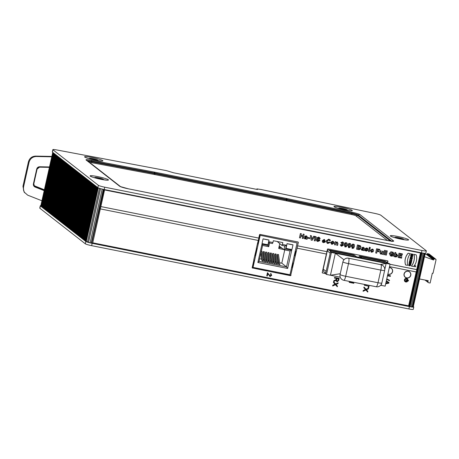 <?xml version="1.0" encoding="UTF-8"?>
<svg xmlns="http://www.w3.org/2000/svg" width="459" height="459" viewBox="0 0 459 459"><rect width="100%" height="100%" fill="white"/><g stroke="black" fill="none" stroke-linecap="round" stroke-linejoin="round"><path stroke-width="0.69" d="M327.29 250.878L323.216 269.123L326.131 271.407L330.21 253.161L327.29 250.878A1.205 1.17 128 0 1 328.707 249.937L330.75 250.861L355.226 255.743L356.838 257.006M358.169 257.269L356.436 256.69M387.625 260.855A0.482 0.47 -52 0 1 387.694 261.217L387.918 261.395A0.482 0.47 128 0 0 387.562 260.832L327.99 248.95A0.482 0.47 128 0 0 327.422 249.323L326.9 251.664L297.575 245.817L326.9 251.664M325.632 273.644L322.379 272.864A0.482 0.47 -52 0 1 322.31 272.847M322.379 272.864L325.655 273.524M387.339 262.812L387.694 261.217M387.815 263.185L385.531 261.401A1.205 1.17 128 0 0 385.049 261.182L359.42 256.065L359.156 257.235L357.773 256.96M323.216 269.123A2.892 2.811 128 0 0 324.203 271.957L325.741 273.157M329.86 250.166L354.337 255.055L354.228 255.548M352.856 255.267L351.978 254.584M390.052 264.269L416.72 269.588L420.433 252.978L104.56 189.951L100.848 206.567L258.784 238.078L259.513 234.801A0.482 0.47 128 0 1 260.081 234.423L297.948 241.979A0.482 0.47 128 0 1 298.304 242.541L297.575 245.817M387.918 261.395L387.562 262.99M408.808 265.629L408.619 264.717L409.916 263.971L410.822 265.159L410.03 265.847L410.461 265.09L409.893 264.407L409.032 264.803L409.107 265.285L409.818 264.969L409.635 265.79L408.808 265.629L408.671 264.751L409.962 264.005M410.03 265.847L410.415 265.05L409.841 264.367M409.089 265.25L409.818 264.969M409.25 262.313L409.279 261.917L411.407 262.37L411.321 262.743L409.761 263.242L411.149 263.518L411.069 263.873L408.992 263.46L409.078 263.076L410.61 262.582L409.25 262.313L409.33 261.957L411.407 262.37M409.818 263.225L411.149 263.518M408.992 263.46L409.032 263.036L410.507 262.559M409.675 260.414L409.709 259.989L411.436 260.333L411.562 259.771L411.912 259.846L411.625 261.383L411.275 261.314L411.402 260.758L409.675 260.414L409.761 260.029L411.488 260.373L411.614 259.811L411.964 259.88M411.275 261.314L411.344 260.746M410.329 257.488L410.931 257L410.753 255.588L412.664 256.742L412.578 257.149L410.329 257.488L411.046 256.214M410.662 255.996L410.702 255.548L412.664 256.742M405.584 264.952L405.538 264.912A12.049 11.704 -52 0 1 408.149 253.213L410.277 253.666A14.458 14.045 128 0 0 407.667 265.365L405.584 264.952A12.049 11.704 -52 0 1 408.2 253.253L410.277 253.666M414.701 266.69A0.602 0.585 -52 0 1 414.586 265.836A0.602 0.585 -52 0 1 415.441 265.744M411.488 266.128L411.436 266.088A14.458 14.045 128 0 0 414.052 254.389L416.175 254.843A12.049 11.704 -52 0 1 413.565 266.541L411.488 266.128A14.458 14.045 128 0 0 414.098 254.429L416.175 254.843M411.052 254.252L411.086 253.833L413.215 254.286L413.129 254.665L412.314 254.504L412.142 255.256L412.962 255.416L412.876 255.801L410.799 255.388L410.885 255.003L411.792 255.187L411.958 254.435L411.052 254.252L411.138 253.873L413.215 254.286M412.153 255.227L412.962 255.416M410.799 255.388L410.834 254.963L411.74 255.147L411.907 254.424M411.212 259.421L410.966 258.928L409.904 259.398L411.063 258.251L410.197 258.073L410.283 257.694L412.36 258.107L412.182 258.91L411.43 259.542M411.384 259.501L410.914 258.887M409.904 259.398L409.956 258.899L411.012 258.239M410.197 258.073L410.231 257.654L412.36 258.107M409.411 261.59L409.445 261.171L411.574 261.624L411.488 262.003L409.411 261.59L409.497 261.205L411.574 261.624M391.567 254.55L391.682 253.798L393.753 254.24L393.374 255.915L391.24 256.168L390.408 255.761L389.37 253.511L390.999 251.796L393.111 252.261L393.868 253.443L392.898 253.414L392.003 252.536L390.345 253.666L391.343 255.433L392.52 255.296L392.64 254.762L391.567 254.55L391.728 253.838L393.753 254.24M390.391 255.743L389.324 253.477L390.959 251.762L393.088 252.243M392.898 253.414L391.957 252.496M390.919 255.221L392.479 255.261L392.588 254.751M383.632 254.579L384.527 250.333L385.468 250.545L384.527 254.756L383.632 254.579L384.573 250.367L385.468 250.545M375.703 252.995L376.598 248.749L379.84 249.421L379.679 250.132L377.424 249.685L377.2 250.683L379.145 251.067L378.991 251.779L377.046 251.394L376.644 253.184L375.703 252.995L376.644 248.784L379.84 249.421M377.206 250.654L379.145 251.067M369.243 248.089L369.363 247.309L370.304 247.521L370.132 248.267L369.243 248.089L369.409 247.344L370.304 247.521M365.307 250.746L364.687 249.862L365.611 249.92L366.225 250.539L366.936 250.333L366.632 250.006M365.433 249.409L365.106 248.577L366.735 247.923L367.579 248.325M365.611 249.92L366.271 250.574L366.982 250.373L365.398 249.375L365.152 248.612L366.781 247.958L368.089 249.065L366.621 248.508M366.012 248.801L367.711 249.753M366.666 248.543L367.217 249.036L366.666 248.543L366.058 248.835L367.653 249.696M357.446 244.928L360.424 245.777L360.929 246.758L360.074 247.539L360.728 248.732L359.277 249.69L356.551 249.174L357.446 244.928L360.401 245.76M348.398 247.499L348.811 247.705L347.784 245.244L348.622 243.626L349.769 243.408L350.733 244.056L350.802 245.858L349.959 247.487L348.811 247.705M348.765 247.671L347.738 245.209L348.576 243.591L349.724 243.373L350.687 244.022M350.733 244.056L350.395 243.672M340.98 245.961L340.262 244.727L341.152 244.808L341.714 245.588L342.523 245.02L341.628 244.211L341.875 243.574L342.741 243.178L342.334 242.616L341.616 243.063L340.825 242.771L342.506 241.956L343.475 242.547L343.648 243.31L342.925 244.142M341.496 245.473L342.477 244.986L342.007 244.199M341.628 244.211L341.829 243.54L342.695 243.144L342.288 242.582M340.825 242.771L342.46 241.922L343.43 242.513M343.475 242.547L343.189 242.243M331.432 244.033L330.635 242.341L332.718 241.136L333.326 241.44M323.492 241.945L324.347 241.709L325.253 242.054L323.584 242.668L322.402 241.887L322.304 240.774L324.209 239.466L324.691 239.69M322.729 242.3L322.258 240.74L324.163 239.426L324.668 239.673M314.254 240.734L315.149 236.488L316.136 236.712L315.195 240.923L314.254 240.734L315.195 236.523L316.136 236.712M307.926 238.301L308.064 237.458L309.859 237.842L309.676 238.651L307.926 238.301L308.109 237.492L309.859 237.842M299.475 237.785L300.375 233.539L301.356 233.763L300.989 235.421L302.785 235.754L303.152 234.096L304.139 234.319L303.198 238.531L302.257 238.341L302.67 236.5L300.829 236.133L300.416 237.974L299.475 237.785L300.416 233.579L301.356 233.763M302.257 238.341L302.619 236.488M304.524 236.442L306.182 235.869L306.933 236.201L307.335 237.326L307.094 239.305L306.21 239.133L306.164 238.772L305.028 238.967L304.116 237.842L306.469 237.102L305.975 236.471L305.304 236.735L304.478 236.408L306.136 235.828L306.91 236.184M306.21 239.133L306.119 238.737M304.564 238.732L305.028 238.967M304.988 238.932L304.07 237.808L306.423 237.068L305.929 236.431M311.139 240.114L310.37 235.536L311.437 235.777L311.919 239.128L313.749 236.236L314.748 236.437L312.149 240.315L311.139 240.114L310.416 235.57L311.437 235.777M311.908 239.041L313.704 236.201L314.748 236.437M316.911 241.101L316.113 239.644L317.049 239.747L317.926 240.797L318.971 240.396L316.951 238.909L316.716 237.98L318.672 237.148L319.51 237.538L320.175 238.778L319.229 238.628L318.506 237.848L317.628 238.101L319.177 239.305M317.513 240.585L318.925 240.361L318.592 239.839M317.14 239.087L316.67 237.946L318.632 237.108L319.487 237.521M319.229 238.628L318.466 237.814M327.101 243.167L326.097 240.912L328.776 239.133L330.061 239.868M329.751 239.558L330.405 240.768L329.43 240.786L328.61 239.885L327.129 241.078L327.938 242.782L329.172 242.094L330.027 242.536L327.789 243.511L327.124 243.184L326.142 240.946L328.816 239.168L330.101 239.902M329.43 240.786L328.564 239.85M327.606 242.61L329.126 242.059L330.027 242.536M336.676 245.209L337.026 243.654L336.688 242.599L335.695 243.568L335.386 244.951L334.496 244.773L335.179 241.721L336.005 241.887L335.908 242.335L337.135 242.042L337.996 243.494L337.572 245.387L336.631 245.175L336.981 243.62L336.642 242.559M334.496 244.773L335.133 241.686L336.005 241.887M335.862 242.3L337.554 242.243M344.784 246.776L345.197 246.982L344.17 244.527L345.007 242.903L346.155 242.685L347.119 243.333L347.188 245.135L346.344 246.764L345.197 246.982M345.151 246.948L344.124 244.492L344.961 242.868L346.109 242.65L347.073 243.299M347.119 243.333L346.78 242.949M352.38 248.388L351.353 245.932L352.191 244.314L353.338 244.09L354.302 244.739M354.348 244.773L354.417 246.581L353.573 248.204L352.426 248.428L351.399 245.967L352.237 244.349L353.384 244.131L354.348 244.773L354.009 244.389M352.013 248.221L352.426 248.428M361.6 247.831L363.258 247.252L364.01 247.59L364.412 248.709L364.171 250.694L363.241 250.161L362.105 250.356L361.193 249.231L363.545 248.485L363.046 247.854L362.375 248.124L361.554 247.791L363.212 247.217L363.987 247.573M363.287 250.516L363.195 250.126M361.64 250.121L362.105 250.356M362.059 250.316L361.147 249.191L363.499 248.451L363.006 247.82M368.468 251.555L369.105 248.462L370.04 248.68L369.363 251.733L368.468 251.555L369.151 248.503L370.04 248.68M372.278 249.719L372.783 250.316L372.278 249.719L371.342 250.476L371.87 251.612L372.639 251.159L373.488 251.469L371.681 252.266L371.136 252.002L370.419 250.35L372.41 249.082L373.695 250.35L372.783 250.316L372.232 249.685M371.641 251.498L372.599 251.125L373.488 251.469M371.113 251.98L370.373 250.316L372.364 249.042L373.087 249.409M381.882 254.229L381.98 253.775L380.752 254.074L379.897 252.657L380.327 250.729L381.217 250.907L380.907 252.312L381.217 253.523L382.209 252.45L382.496 251.165L383.391 251.343L382.708 254.395L381.882 254.229L381.917 253.821M380.339 253.861L380.752 254.074M380.706 254.039L379.851 252.622L380.281 250.694L381.217 250.907M381.027 253.425L382.163 252.416L382.456 251.13L383.391 251.343M385.44 254.94L386.335 250.694L387.27 250.907L386.329 255.118L385.44 254.94L386.38 250.729L387.27 250.907M395.52 254.108L396.633 253.913L397.706 255.761L395.933 257.103L394.998 256.374L394.895 256.828L394.023 256.627L394.964 252.416L395.899 252.628L395.56 254.143L397.024 254.097M396.587 253.879L397.001 254.079M395.371 256.793L394.992 256.409M398.085 257.459L398.98 253.213L402.428 253.902L402.314 254.653L399.806 254.148L399.6 255.084L401.935 255.548L401.774 256.265L399.439 255.795L399.181 256.937L401.734 257.419L401.619 258.165L398.085 257.459L399.026 253.253L402.474 253.942M399.605 255.061L401.935 255.548M399.181 256.937L401.78 257.453M394.069 256.661L395.01 252.45L395.899 252.628M396.26 254.481L396.783 255.617L395.859 256.42L395.319 255.979L395.308 255.244L396.45 254.579M395.813 256.386L396.737 255.583L396.215 254.447M363.517 248.371L363.046 247.854M363.425 249.013L362.994 249.788L362.099 249.323L363.425 249.013M362.455 249.805L363.224 249.53L363.373 249.019M353.235 244.796L353.482 246.391L353.155 247.424L352.575 247.757L352.328 246.162L352.655 245.129L353.338 244.848M352.529 247.717L353.109 247.39L353.436 246.357L353.189 244.762M346.006 243.356L346.252 244.951L345.925 245.984L345.346 246.311L345.099 244.722L345.426 243.689L346.109 243.408M345.3 246.276L345.879 245.949L346.206 244.917L345.96 243.322M337.09 242.008L337.531 242.226M328.983 240.074L328.61 239.885M316.113 239.644L317.094 239.782M317.536 240.608L317.886 240.757M317.708 238.387L319.2 239.323L319.912 240.585L317.76 241.514L316.934 241.118L316.159 239.678M318.902 238.032L318.506 237.848M318.925 240.361L318.632 239.873M306.44 236.987L305.975 236.471M306.348 237.624L305.918 238.399L305.028 237.934L306.348 237.624M305.384 238.416L305.918 238.399M305.872 238.364L306.193 238.175M306.147 238.141L306.296 237.63M300.989 235.421L302.831 235.788L303.198 234.13L304.139 234.319M324.347 241.709L325.253 242.054M324.163 239.426L325.402 241.612L323.17 241.164L323.727 242.065L324.393 241.744M322.706 242.283L322.356 241.853M324.123 240.091L324.628 240.941L323.297 240.671L323.601 240.189L324.312 240.183M323.302 240.648L324.628 240.941M324.582 240.9L324.083 240.057M332.764 241.17L333.349 241.457L334.152 243.104L332.058 244.36L331.455 244.05L330.681 242.375L332.718 241.136M332.62 241.83L333.228 242.92L332.201 243.7L331.587 242.599L332.844 241.939M331.955 243.568L333.188 242.886L332.574 241.795M340.262 244.727L341.192 244.842M342.781 244.062L343.43 245.238L341.571 246.259L340.308 244.762M342.695 243.144L342.334 242.616M349.62 244.079L349.867 245.674L349.54 246.701L348.96 247.034L348.714 245.445L349.041 244.406L349.724 244.125M348.915 246.999L349.494 246.667L349.821 245.64L349.574 244.045M356.551 249.174L357.492 244.963M358.278 245.852L359.621 246.133L359.988 246.69L359.363 247.068L358.06 246.822L358.278 245.852M357.905 247.521L359.764 248.497L359.173 248.927L357.653 248.652L357.905 247.521M357.659 248.623L359.173 248.927M359.133 248.893L359.718 248.462M358.066 246.799L359.363 247.068M359.317 247.034L359.942 246.655M367.757 249.788L367.9 250.442L366.139 251.159L364.733 249.897L365.657 249.954L366.225 250.539M392.451 252.76L392.003 252.536M390.942 255.238L391.298 255.399M100.848 206.567L258.784 238.078M416.193 271.952L408.619 305.843L92.741 242.822L100.32 208.902L258.302 240.453L258.83 238.112M100.366 208.937L100.888 206.602M297.621 245.852L290.759 275.113A0.482 0.47 -52 0 1 290.197 275.486L290.421 275.664A0.482 0.47 128 0 0 290.989 275.285M326.946 251.704L326.424 254.039L297.099 248.193M390.047 264.292L416.766 269.622L416.244 271.963L389.525 266.633M389.335 267.477A3.494 3.397 -52 0 1 391.343 268.182A3.494 3.397 -52 0 1 391.361 268.199M326.372 254.034L322.247 272.485A0.482 0.47 128 0 0 322.602 273.042M290.421 275.664L252.324 267.93A0.482 0.47 -52 0 1 252.261 267.913M253.879 260.006L252.198 267.545A0.482 0.47 128 0 0 252.553 268.108M256.495 248.313L253.752 259.949L254.607 260.333L253.029 267.385L252.536 266.995L254.079 260.098M258.256 240.441L256.369 248.256L257.224 248.635L255.64 255.72L254.762 255.445M386.794 278.848L389.513 280.26L389.456 280.753L386.685 279.324M406.915 281.08L407.626 281.252A1.807 1.756 -52 0 1 405.079 281.654A1.807 1.756 -52 0 1 404.809 279.152A1.807 1.756 -52 0 1 407.936 279.847L407.276 279.715A1.205 1.17 128 0 0 405.274 279.508A1.205 1.17 128 0 0 406.915 281.08L407.626 281.252M405.056 281.637A1.807 1.756 -52 0 1 404.763 279.112A1.807 1.756 -52 0 1 407.282 278.791M407.276 279.715L407.231 279.68A1.205 1.17 128 0 0 406.915 279.267M406.14 280.466L406.198 279.961L408.556 280.46L408.453 280.925L406.14 280.466L406.244 279.996L408.556 280.46M387.614 275.165L390.494 275.767L390.351 276.387L387.471 275.813M388.98 282.526L386.352 280.828L388.98 282.526L388.83 283.197L385.68 283.817M335.581 283.943L338.197 282.83L338.031 283.564L336.005 284.448L337.463 286.106L337.313 286.777L335.483 284.718L332.666 285.986L332.838 285.228L335.076 284.23L333.458 282.44L333.624 281.694L335.615 283.983L338.197 282.83M337.313 286.777L335.472 284.723M332.666 285.986L332.792 285.194L335.036 284.196L333.412 282.405L333.624 281.694M353.459 282.222L353.889 283.318L349.207 282.36L349.333 281.786L352.948 282.503L352.764 282.084M369.225 285.366L368.692 287.764L368.147 287.655L368.491 286.106L364.371 285.263L364.515 284.643L368.629 285.251M368.147 287.655L368.439 286.1M365.989 289.25L368.606 288.137L368.445 288.872L366.42 289.755L367.877 291.413L367.728 292.085L365.892 290.025L363.08 291.293L363.247 290.536L365.49 289.537L363.872 287.747L364.039 287.007L366.024 289.29L368.606 288.137M367.728 292.085L365.88 290.031M363.08 291.293L363.201 290.501L365.444 289.503L363.826 287.713L364.039 287.007M337.095 281.872L336.131 280.306L333.653 281.579L333.825 280.805L336.229 279.548L336.487 278.493L334.433 278.079L334.531 277.425L339.144 278.349L338.725 280.455L337.095 281.872L336.734 281.683M337.049 281.837L336.086 280.271M333.653 281.579L333.779 280.77L336.183 279.514L336.436 278.481M266.771 275.87L267.459 272.778L270.271 275.945L271.269 275.222L270.546 274.126L270.741 273.547L271.734 275.331L270.127 276.536L267.827 273.69L267.316 275.979L266.771 275.87L267.419 272.744L267.884 272.956M269.972 275.779L271.223 275.188L270.5 274.092L270.695 273.512L271.074 273.719M269.657 276.278L270.127 276.536M270.081 276.496L267.786 273.65M405.274 277.339A3.494 3.397 -52 0 1 404.735 272.48A3.494 3.397 -52 0 1 409.583 271.831M386.788 278.86L389.559 280.294M405.452 281.178A1.205 1.17 128 0 0 406.961 281.115M387.608 275.193L390.494 275.767M386.358 281.533L388.423 282.75L386.002 283.123L386.358 281.533M386.013 283.083L388.377 282.715M349.333 281.786L352.988 282.537L352.799 282.09M349.253 282.394L349.379 281.82M364.515 284.643L368.68 285.257M364.417 285.297L364.555 284.678M334.531 277.425L339.19 278.383M334.433 278.079L334.571 277.46M337.032 281.126L336.717 279.927L337.015 278.596L338.541 278.9L338.214 280.38L337.055 281.143M337.193 281.195L338.168 280.346L338.49 278.888M270.856 274.275L270.5 274.092M270.695 273.512L271.051 273.702M406.691 277.993A3.494 3.397 -52 0 1 404.775 272.514A3.494 3.397 -52 0 1 410.541 276.02A3.494 3.397 -52 0 1 406.691 277.993M406.72 277.879A3.374 3.276 -52 0 1 404.867 272.583A3.374 3.276 -52 0 1 410.438 275.974A3.374 3.276 -52 0 1 406.72 277.879M405.349 277.242A3.374 3.276 128 0 0 410.386 275.951A3.374 3.276 128 0 0 409.508 271.929M389.324 267.511A3.494 3.397 -52 0 1 392.325 272.388A3.494 3.397 -52 0 1 387.838 274.166M389.301 267.631A3.374 3.276 -52 0 1 392.468 271.613A3.374 3.276 -52 0 1 387.866 274.046M387.866 274.034A3.374 3.276 128 0 0 391.292 268.291M252.324 267.93L266.34 270.85L266.886 270.15L276.123 271.992L275.681 272.715L280.197 273.616L280.742 272.91L289.979 274.757L292.584 263.093L293.129 263.013L292.624 262.909M262.032 269.181L261.653 269.794M266.427 270.747L275.681 272.715M275.888 271.946L275.503 272.554M280.283 273.507L290.197 275.486M290.759 275.113L298.304 242.541M298.017 241.996A0.482 0.47 -52 0 1 298.08 242.363M259.645 235.18L297.088 242.943L259.645 235.18L257.723 243.781M256.69 248.399L255.112 255.479M292.584 263.093L294.167 256.007L294.753 255.738L295.739 251.314L295.24 251.216M291.551 267.7L292.142 267.431L293.129 263.013M254.906 255.416L255.64 255.72L254.607 260.333M260.144 235.57L258.251 244.027L257.522 243.718M253.029 267.385L262.267 269.226L261.825 269.949M294.167 256.007L295.2 251.4L295.739 251.314M104.56 189.951L420.433 252.978M92.741 242.822L104.331 189.779M262.267 269.226L266.886 270.15M257.224 248.635L258.251 244.027L257.373 243.746M297.088 242.943L295.2 251.4M276.123 271.992L280.742 272.91M263.076 238.846L269.014 240.028L267.964 244.704A6.024 0.631 12.6 0 1 262.032 243.522L263.076 238.846A6.024 0.631 12.6 0 0 269.014 240.028M286.445 245.244L284.804 246.001L281.918 245.427L282.405 244.435L286.445 245.244L285.607 248.985L291.723 250.207L287.65 268.452L286.531 266.874L290.082 250.97L291.723 250.207M262.605 245.485L261.94 244.263L257.86 262.508L259.054 261.389L262.605 245.485L268.727 246.707L269.565 242.96L268.894 241.738L272.933 242.547L272.451 243.54L269.565 242.96M261.94 244.263L268.056 245.485L268.894 241.738M282.405 244.435L282.813 242.61L273.346 240.723L272.933 242.547M293.003 244.813L287.07 243.631L286.02 248.308A6.024 0.631 -167.4 0 0 291.958 249.495L293.003 244.813A6.024 0.631 -167.4 0 1 287.07 243.631M281.918 245.427L277.225 241.497M284.804 246.001L283.966 249.748L279.674 246.391L279.416 247.562L281.774 248.032M279.416 247.562L278.952 248.566L278.705 248.376L279.743 243.729M290.082 250.97L283.966 249.748L285.607 248.985M259.054 261.389L286.531 266.874L281.792 263.168L284.752 249.903M259.645 258.75L261.773 259.174M263.15 259.45L264.126 259.645M265.503 259.92L266.484 260.115M267.861 260.385L268.836 260.586M270.213 260.855L271.194 261.051M272.571 261.326L273.547 261.521M274.924 261.796L275.905 261.991M277.282 262.267L278.257 262.462M279.634 262.737L281.792 263.168M276.496 263.902L277.534 264.109L276.157 254.102L275.119 253.896L274.912 254.802L276.129 263.615L276.496 263.902L275.119 253.896M274.138 263.432L275.176 263.638L273.799 253.632L272.761 253.425L272.56 254.332L273.771 263.145L274.138 263.432L272.761 253.425M271.785 262.961L272.824 263.168L271.447 253.161L270.408 252.955L270.202 253.861L271.418 262.674L271.785 262.961L270.408 252.955M269.427 262.491L270.466 262.697L269.089 252.691L268.05 252.484L267.849 253.391L269.06 262.204L269.427 262.491L268.05 252.484M267.075 262.02L268.113 262.232L266.736 252.221L265.698 252.014L265.497 252.92L266.708 261.733L267.075 262.02L265.698 252.014M264.717 261.555L265.755 261.762L264.378 251.756L263.34 251.543L263.139 252.456L264.35 261.263L264.717 261.555L263.34 251.543M260.924 253.007L261.997 260.798L263.403 261.291L262.026 251.285L261.343 251.148M278.848 264.373L279.887 264.579L278.51 254.573L277.471 254.366L277.27 255.273L278.481 264.086L278.848 264.373L277.471 254.366M262.364 261.085L261.125 252.1M268.727 246.707L268.056 245.485M360.103 257.66L360.304 256.759L384.78 261.641L383.896 260.947M361.916 258.021L360.304 256.759M350.963 254.378L350.854 254.871M380.287 260.23L380.178 260.723M352.007 255.101L352.105 254.676M381.131 260.396L381.022 260.89M380.006 260.173L379.897 260.666M379.197 260.012L379.088 260.505M350.682 254.32L350.573 254.814M349.873 254.16L349.764 254.653M421.178 252.771L409.21 306.319L91.748 242.977M40.294 205.781L39.772 208.116A5.542 0.579 12.6 0 0 39.87 208.266L40.392 205.93A5.542 0.579 -167.4 0 1 40.294 205.781A5.542 0.579 -167.4 0 1 40.851 205.655M40.392 205.93L85.822 241.457L85.299 243.792A5.542 0.579 12.6 0 0 91.645 245.663L408.906 308.964A5.542 0.579 12.6 0 0 413.278 309.36L413.8 307.025A5.542 0.579 -167.4 0 1 409.428 306.623L408.906 308.964M91.645 245.663L92.167 243.327A5.542 0.579 -167.4 0 1 85.822 241.457M92.167 243.327L409.428 306.623M413.335 306.589L413.702 306.876A5.542 0.579 -167.4 0 1 413.8 307.025M413.243 306.778L411.075 306.841A4.819 0.505 -167.4 0 1 410.03 306.664L422.045 252.938M421.425 252.817L409.428 306.492L410.03 306.664M103.292 189.338L91.284 243.069L91.714 243.115L103.705 189.424L91.714 243.115M91.284 243.069A4.819 0.505 -167.4 0 1 90.142 242.811L86.24 241.486L98.226 187.869M86.303 241.216L85.334 240.774L97.302 187.226M85.397 240.505L84.427 240.063L96.396 186.515M84.485 239.793L83.515 239.351L95.483 185.803M83.578 239.082L82.609 238.646L94.577 185.092M82.666 238.37L81.696 237.934L93.665 184.386M81.759 237.659L80.79 237.223L92.758 183.675M80.847 236.947L79.877 236.511L91.846 182.963M79.941 236.236L78.971 235.8L90.939 182.252M79.028 235.524L78.059 235.088L90.033 181.54M78.122 234.819L77.152 234.377L89.121 180.829M77.21 234.107L76.24 233.665L88.214 180.117M76.303 233.396L75.333 232.954L87.302 179.406M75.396 232.684L74.427 232.243L86.395 178.694M74.484 231.973L73.515 231.531L85.483 177.983M73.578 231.261L72.608 230.82L84.576 177.272M72.665 230.55L71.696 230.108L83.664 176.56M71.759 229.839L70.789 229.402L82.758 175.854M70.847 229.127L69.877 228.691L81.845 175.143M69.94 228.416L68.97 227.98L80.939 174.431M69.028 227.704L68.058 227.268L80.032 173.72M68.121 226.993L67.152 226.557L79.12 173.009M67.209 226.281L66.239 225.845L78.214 172.297M66.303 225.576L65.333 225.134L77.301 171.586M65.396 224.864L64.426 224.422L76.395 170.874M64.484 224.153L63.514 223.711L75.483 170.163M63.577 223.441L62.608 222.999L74.576 169.451M62.665 222.73L61.695 222.288L73.664 168.74M61.758 222.018L60.789 221.577L72.757 168.028M60.846 221.307L59.877 220.871L71.845 167.317M59.94 220.595L58.97 220.159L70.938 166.611M59.027 219.884L58.058 219.448L70.032 165.9M58.121 219.172L57.151 218.736L69.12 165.188M57.214 218.461L56.239 218.025L68.213 164.477M56.302 217.75L55.332 217.314L67.301 163.765M55.396 217.044L54.426 216.602L66.394 163.054M54.483 216.332L53.514 215.891L65.482 162.343M53.577 215.621L52.607 215.179L64.576 161.631M52.665 214.91L51.695 214.468L63.663 160.92M51.758 214.198L50.788 213.756L62.757 160.208M50.846 213.487L49.876 213.045L61.845 159.497M49.939 212.775L48.97 212.333L60.938 158.785M49.027 212.064L48.057 211.628L60.031 158.08M48.12 211.352L47.151 210.916L59.119 157.368M47.214 210.641L46.239 210.205L58.213 156.657M46.302 209.929L45.332 209.493L57.3 155.945M45.395 209.218L44.425 208.782L56.394 155.234M44.483 208.506L43.513 208.07L55.482 154.522M43.576 207.801L42.607 207.359L54.575 153.811M42.664 207.089L41.694 206.648L53.663 153.099M41.758 206.378L40.788 205.936L52.756 152.388M39.87 208.266L85.299 243.792M41.941 200.778L27.683 195.167L24.069 191.988L22.956 186.343L23.329 186.365L22.956 186.343L28.429 161.861C29.514 158.217 31.935 156.295 35.687 156.1L35.578 156.508L35.687 156.1L51.856 156.427L35.676 156.1C31.929 156.295 29.508 158.212 28.424 161.855L29.066 162.274C30.162 158.63 32.578 156.714 36.324 156.508L35.687 156.1M44.397 189.774L34.138 185.706M44.316 190.141L35.188 186.543L34.459 186.084L33.788 183.881M37.093 169.084L39.52 167.162L49.411 167.363L39.531 167.168L39.629 166.755L36.72 169.061L37.093 169.084L33.8 183.87L33.421 183.835C33.197 185.338 33.754 186.411 35.091 187.06L44.202 190.646M51.764 156.823L36.324 156.508M29.066 162.274L23.512 187.123L22.956 186.343M24.625 192.774L23.472 190.083L23.512 187.123M421.982 250.482L421.454 252.823A5.542 0.579 12.6 0 0 425.826 253.219L426.348 250.884A5.542 0.579 -167.4 0 1 421.982 250.482L104.721 187.186A5.542 0.579 -167.4 0 1 98.369 185.316L52.946 149.789A5.542 0.579 -167.4 0 1 52.842 149.64A5.542 0.579 -167.4 0 1 56.721 149.938L166.451 170.628L173.485 172.768L256.61 189.355L257.562 189.441L256.908 188.884L261.119 189.515L374.98 213.441A5.542 0.579 -167.4 0 1 380.827 215.208L426.25 250.734A5.542 0.579 -167.4 0 1 426.348 250.884M421.454 252.823L104.193 189.527L104.721 187.186M98.369 185.316L97.847 187.651A5.542 0.579 12.6 0 0 104.193 189.527M97.847 187.651L52.418 152.124L52.946 149.789M52.842 149.64L52.32 151.975A5.542 0.579 12.6 0 0 52.418 152.124M89.471 158.458A4.338 0.453 -167.4 0 1 89.505 158.286A4.338 0.453 -167.4 0 1 93.739 158.854A4.338 0.453 -167.4 0 1 97.819 160.145A4.338 0.453 -167.4 0 1 94.365 159.916A4.338 0.453 -167.4 0 1 89.471 158.458M91.014 158.562L95.61 159.485L96.769 160.093L93.716 159.646L90.985 158.676M101.6 178.574A4.338 0.453 -167.4 0 1 103.338 179.257A4.338 0.453 -167.4 0 1 99.069 178.855A4.338 0.453 -167.4 0 1 95.024 177.403A4.338 0.453 -167.4 0 1 101.6 178.574M102.036 178.958L99.351 178.781L96.132 177.874L98.978 178.046L102.036 178.958M398.435 237.653A4.338 0.453 -167.4 0 1 403.513 239.15A4.338 0.453 -167.4 0 1 399.238 238.749A4.338 0.453 -167.4 0 1 395.199 237.292A4.338 0.453 -167.4 0 1 398.435 237.653M400.667 238.307L402.566 238.955L401.705 239.059L396.106 237.653L400.667 238.307L400.552 238.823M344.239 208.879A4.338 0.453 -167.4 0 1 347.193 209.901A4.338 0.453 -167.4 0 1 342.925 209.499A4.338 0.453 -167.4 0 1 338.88 208.042A4.338 0.453 -167.4 0 1 344.239 208.879M345.484 209.413L346.189 209.849L343.252 209.436L339.844 208.26L345.484 209.413M419.515 278.952L428.236 280.69L427.977 281.86A0.723 0.7 128 0 0 428.511 282.698L430.129 283.025L432.326 273.197L433.015 273.334L436.05 259.771A0.482 0.47 128 0 0 435.694 259.209L434.306 258.933A0.482 0.47 128 0 0 433.744 259.306L433.583 260.012L424.483 256.719M425.074 254.085L426.813 254.716L426.968 254.011A0.482 0.47 -52 0 1 427.536 253.638L428.924 253.913A0.482 0.47 -52 0 1 429.113 253.999L435.884 259.295M425.086 280.059A0.723 0.7 128 0 0 425.246 280.237L426.686 281.367A0.723 0.7 -52 0 1 426.44 280.661L426.514 280.346M427.243 281.551L426.979 281.499A0.723 0.7 -52 0 1 426.686 281.367M427.427 280.529L427.254 281.292A0.723 0.7 128 0 0 427.501 282.004L428.224 282.566M433.583 260.012L426.813 254.716M411.396 258.314L411.924 258.417L411.494 259.14L411.396 258.314M411.281 258.56L411.494 259.14L411.333 258.595M411.442 259.1L411.866 258.406M414.965 266.822A0.602 0.585 -52 0 1 414.638 265.876A0.602 0.585 -52 0 1 415.63 266.478A0.602 0.585 -52 0 1 414.965 266.822M411.31 256.948L411.425 256.432L412.136 256.845L411.31 256.948M411.321 256.902L412.073 256.805M410.426 264.229L410.816 264.688M410.197 264.55L409.893 264.407M380.683 285.257L385.158 286.152L390.075 264.16L386.151 263.38L380.27 264.545M390.075 264.16L389.169 263.455L330.52 251.756L325.609 273.742L326.51 274.448L340.239 277.19M343.969 259.777L335.351 253.242L330.434 275.234L340.257 273.719M380.718 285.217L381.234 285.366L381.578 283.817M384.74 269.674L386.151 263.38L331.427 252.461L326.51 274.448M330.52 251.756L331.427 252.461M328.707 249.937L331.203 251.893M287.65 268.452L257.86 262.508M278.98 248.566L283.645 249.495M387.545 263.133L385.049 261.182M348.306 254.366L348.415 253.873M377.631 260.213L377.74 259.719M379.145 260.001L379.036 260.494M349.821 254.154L349.712 254.647M35.091 187.06L35.188 186.543L34.459 185.861M37.093 169.107L33.794 183.858L33.421 183.835L36.72 169.061C37.162 167.604 38.131 166.835 39.629 166.755L49.503 166.956M256.851 189.401L256.954 188.947M84.726 157.03A9.415 0.987 12.6 0 0 99.787 160.925A9.415 0.987 12.6 0 0 96.729 158.539A9.415 0.987 12.6 0 0 84.726 157.03M408.464 239.638A9.415 0.987 12.6 0 0 393.403 235.742A9.415 0.987 12.6 0 0 396.461 238.129A9.415 0.987 12.6 0 0 408.464 239.638M393.581 240.9L360.045 214.674A7.746 0.809 12.6 0 0 351.881 212.201L286.904 198.552A7.746 0.809 12.6 0 0 286.198 198.408L154.723 172.177A7.746 0.809 12.6 0 0 154.029 172.045L91.41 160.237A7.746 0.809 12.6 0 0 86.131 160.025L119.667 186.251A7.746 0.809 12.6 0 0 128.537 188.867L387.608 240.556A7.746 0.809 12.6 0 0 393.581 240.9A2.41 2.341 -52 0 0 391.9 241.193M352.139 210.388A9.415 0.987 12.6 0 0 337.084 206.493A9.415 0.987 12.6 0 0 340.136 208.879A9.415 0.987 12.6 0 0 352.139 210.388M90.251 176.147A9.415 0.987 12.6 0 0 105.306 180.043A9.415 0.987 12.6 0 0 102.254 177.65A9.415 0.987 12.6 0 0 90.251 176.147M95.61 159.485L95.524 159.887M92.678 158.774L92.563 159.296M93.567 158.952L93.435 159.537M99.878 178.253L99.752 178.809M98.978 178.046L98.834 178.7M97.004 177.708L96.918 178.098M399.806 238.083L399.686 238.64M397.683 237.664L397.586 238.089M344.864 209.206L344.772 209.62M342.781 208.673L342.655 209.235M341.903 208.501L341.789 209.023M360.045 214.674A2.41 2.341 128 0 0 358.261 215.036L391.688 241.176M351.881 212.201A2.41 0.293 101.9 0 1 351.892 213.108A6.042 0.631 -167.4 0 1 358.261 215.036L357.653 215.437A2.41 2.341 -52 0 1 355.868 215.799L387.476 240.516M286.904 198.552A2.41 0.293 101.9 0 1 286.915 199.458L351.892 213.108L351.829 213.676A2.41 0.293 -78.1 0 0 351.841 214.577A3.821 0.402 -167.4 0 1 355.868 215.799M391.854 241.48L392.554 241.21L387.557 240.527L128.486 188.838A2.41 0.516 101.3 0 1 128.537 188.867M286.198 198.408A2.41 0.516 101.3 0 1 286.364 199.344A6.042 0.631 -167.4 0 1 286.915 199.458L286.852 200.021A2.41 0.293 -78.1 0 0 286.864 200.927L351.841 214.577M120.625 186.693L120.539 186.629A2.41 2.341 128 0 0 119.667 186.251M154.723 172.177A2.41 0.516 101.3 0 1 154.884 173.112L286.364 199.344L286.347 199.917A2.41 0.516 -78.7 0 0 286.514 200.853A3.821 0.402 -167.4 0 1 286.864 200.927M120.568 186.641L87.095 160.466A2.41 2.341 128 0 0 86.131 160.025M154.029 172.045A2.41 0.734 100.7 0 1 154.344 173.009A6.042 0.631 -167.4 0 1 154.884 173.112L154.872 173.686A2.41 0.516 -78.7 0 0 155.039 174.621L286.514 200.853M87.543 160.816A6.042 0.631 -167.4 0 1 91.725 161.201A2.41 0.734 -79.3 0 0 91.41 160.237M89.643 162.457A3.821 0.402 -167.4 0 1 92.075 162.75A2.41 0.734 100.7 0 1 91.76 161.786L91.725 161.201L154.344 173.009L154.379 173.594A2.41 0.734 -79.3 0 0 154.694 174.558A3.821 0.402 -167.4 0 1 155.039 174.621M390.362 241.021L357.653 215.437A5.525 0.579 12.6 0 0 351.829 213.676L286.852 200.021A5.525 0.579 12.6 0 0 286.347 199.917L154.872 173.686A5.525 0.579 12.6 0 0 154.379 173.594L91.76 161.786A5.525 0.579 12.6 0 0 88.248 161.367M92.075 162.75L154.694 174.558M40.828 205.999L52.802 152.422M88.553 242.329L100.55 188.655M102.156 189.074L90.142 242.811M87.508 241.991L99.5 188.339M86.281 241.549L98.278 187.892M411.075 306.841L423.083 253.116M412.107 306.887L424.093 253.259M412.693 306.87L424.661 253.316M426.44 280.661L425.877 280.219M427.977 281.86L427.254 281.292M435.694 259.209L428.924 253.913M434.306 258.933L427.536 253.638M433.744 259.306L426.968 254.011M42.308 206.957L54.248 153.553M41.402 206.246L53.336 152.841M43.221 207.669L55.155 154.264M44.127 208.375L56.061 154.976M45.034 209.086L56.973 155.687M45.946 209.797L57.88 156.399M46.852 210.509L58.792 157.11M47.765 211.22L59.699 157.821M48.671 211.932L60.611 158.533M49.583 212.643L61.517 159.244M50.49 213.355L62.43 159.95M51.402 214.066L63.336 160.661M52.309 214.778L64.249 161.373M53.221 215.489L65.155 162.084M54.128 216.2L66.062 162.796M55.034 216.906L66.974 163.507M55.946 217.618L67.88 164.219M56.853 218.329L68.793 164.93M57.765 219.041L69.699 165.642M58.672 219.752L70.611 166.353M59.584 220.463L71.518 167.065M60.49 221.175L72.43 167.776M61.403 221.886L73.337 168.487M62.309 222.598L74.249 169.193M63.222 223.309L75.156 169.905M64.128 224.021L76.062 170.616M65.035 224.732L76.974 171.327M65.947 225.444L77.881 172.039M66.853 226.149L78.793 172.75M67.766 226.861L79.7 173.462M68.672 227.572L80.612 174.173M69.584 228.284L81.518 174.885M70.491 228.995L82.431 175.596M71.403 229.707L83.337 176.308M72.31 230.418L84.249 177.019M73.222 231.129L85.156 177.725M74.128 231.841L86.062 178.436M75.035 232.552L86.975 179.148M75.947 233.264L87.881 179.859M76.854 233.975L88.794 180.571M77.766 234.681L89.7 181.282M78.673 235.392L90.612 181.993M79.585 236.104L91.519 182.705M80.491 236.815L92.431 183.416M81.404 237.527L93.338 184.128M82.31 238.238L94.244 184.839M83.217 238.95L95.156 185.551M84.129 239.661L96.063 186.262M85.035 240.373L96.975 186.968M85.948 241.084L97.882 187.679M348.547 258.216A4.819 4.819 0 0 0 342.902 261.894A4.819 0.505 -167.4 0 0 348.507 263.65A4.819 1.027 -78.7 0 0 348.547 258.216L380.872 264.665A4.819 1.027 101.3 0 1 380.832 270.099L348.507 263.65L345.684 276.278L378.009 282.733L380.832 270.099A4.819 0.505 -167.4 0 0 384.636 270.443A4.819 4.819 0 0 0 380.872 264.665M381.813 283.077A4.819 0.505 -167.4 0 1 378.009 282.733A4.819 1.027 -78.7 0 1 376.162 286.749A4.819 4.819 0 0 0 381.813 283.077L384.636 270.443M343.837 280.3A4.819 1.027 101.3 0 0 345.684 276.278A4.819 0.505 -167.4 0 1 340.073 274.522A4.819 4.819 0 0 0 343.837 280.3L376.162 286.749M278.952 248.566L283.656 249.507M28.424 161.855L22.95 186.331L24.069 191.994M33.8 183.87L34.459 186.084M256.908 188.884L256.799 189.389M85.822 157.592L85.632 157.431C86.774 158.085 90.188 159.032 95.879 160.271L101.445 161.086M88.782 158.562L89.505 158.286M98.352 160.702L97.819 160.145M91.341 176.704L91.152 176.543C92.293 177.203 95.713 178.149 101.399 179.383L106.97 180.198M103.872 179.819L103.338 179.257M94.307 177.679L95.024 177.403M407.139 240.086L401.573 239.277C395.882 238.037 392.468 237.091 391.326 236.437L391.516 236.597M404.046 239.707L403.513 239.15M394.476 237.567L395.199 237.292M350.819 210.836L345.254 210.027C339.562 208.788 336.149 207.841 335.007 207.187L335.196 207.348M347.727 210.457L347.193 209.901M338.157 208.317L338.88 208.042M120.539 186.629L128.486 188.838M413.278 306.841L425.241 253.345M342.902 261.894L340.073 274.522"/></g></svg>
